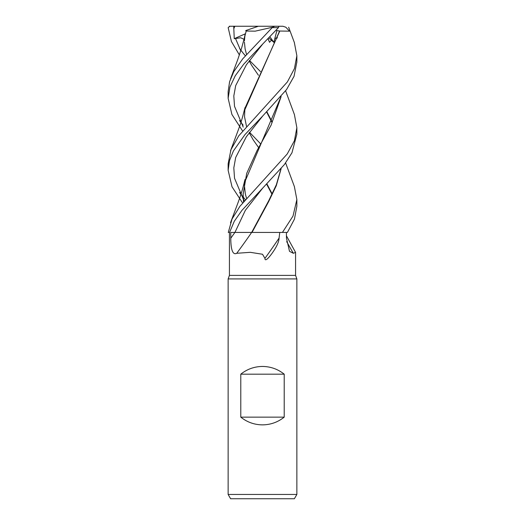 <?xml version="1.0" encoding="UTF-8"?>
<svg xmlns="http://www.w3.org/2000/svg" width="525" height="525" viewBox="0 0 525 525"><rect width="100%" height="100%" fill="white"/><g stroke="black" fill="none" stroke-linecap="round" stroke-linejoin="round"><path stroke-width="0.79" d="M294.374 186.552L296.861 199.566L293.022 216.024L282.437 232.431L251.646 232.431A581.483 439.786 -66.9 0 1 236.729 253.286C231.564 255.898 230.81 245.293 230.777 238.212L230.744 232.431L234.898 232.431A576.982 436.38 -66.9 0 1 230.777 238.212M229.438 232.431L229.425 275.389L228.139 278.926L296.861 278.926L296.861 494.452L228.139 494.452L230.613 498.75L294.381 498.75L296.861 494.452M229.425 275.389L295.575 275.389L296.861 278.926M240.785 417.139L240.785 374.181C247.137 369.121 254.376 366.542 262.5 366.45C270.624 366.542 277.863 369.121 284.215 374.181L284.215 417.139C277.863 422.198 270.624 424.777 262.5 424.869C254.376 424.777 247.137 422.198 240.785 417.139L284.215 417.139M286.433 235.817L295.575 252.407L293.344 253.286L289.511 251.331L286.466 238.212L286.387 232.431M279.759 232.431L279.077 238.074C278.946 241.664 276.911 246.31 272.974 252.007C269.942 256.482 264.889 262.533 264.948 258.353L262.5 254.251L250.274 252.322L236.729 253.286M279.077 238.074A592.141 447.845 -66.9 0 1 264.948 258.353M286.676 241.598A581.483 522.959 -54.1 0 0 293.344 253.286M294.407 114.529L296.861 127.726L294.4 140.779L287.234 153.963L239.925 206.305L232.05 218.991L228.29 232.431L229.543 232.431L234.321 221.209L241.979 210.308L262.703 188.114L245.378 210.269L234.931 232.424L251.665 232.411L230.744 232.431M229.425 239.932L229.425 240.47M234.924 232.431L251.849 232.431M281.157 168.591L276.255 185.798L268.603 201.685L252.033 232.431M280.987 168.787L276.373 184.695L268.787 200.602L251.665 232.411L252.197 232.411L251.659 232.431M240.785 374.181L284.215 374.181M239.387 54.941L231.433 41.528L228.165 27.622L229.845 26.25M239.551 48.484L243.121 53.084M243.16 53.137L245.319 55.729M249.532 60.48L260.466 71.59M234.931 232.424L245.378 210.269L262.697 188.114L284.392 164.555L291.966 152.775L296.861 134.183L296.861 127.719M282.437 232.431L287.405 232.431L294.433 219.155L296.861 206.266L296.861 199.572M262.5 44.264L278.453 27.622L278.978 26.25L274.778 26.25L272.58 27.221L242.74 58.826L233.763 71.669L229.596 81.703L228.139 91.606L228.139 98.293L229.937 87.065L235.266 75.738L243.705 64.201L262.5 44.264M242.55 202.906L232.011 186.775L228.139 170.303L229.477 160.604L233.435 150.898L245.031 134.512L262.69 116.032L286.571 89.526L294.053 76.296L296.861 62.003M294.328 42.44L296.861 55.729L294.446 68.578L287.392 81.92L238.737 135.85L230.941 149.717L228.139 163.898M229.294 26.25L234.806 26.25L233.815 28.711L234.255 38.686L240.693 37.774L244.04 39.29M239.538 120.56L243.114 125.147M249.539 132.3L260.466 143.692M244.617 37.131L246.199 31.034L255.17 31.165L272.58 27.221M266.634 112.042L272.016 122.496M245.142 34.112L243.876 40.254M266.884 111.792L272.213 122.095M235.469 38.391L240.758 50.8L235.469 38.391M245.976 31.034L246.317 31.027M242.55 130.915L231.906 114.45L228.139 98.293M268.853 37.977L273.82 42.308L276.898 30.581L279.589 31.034L243.915 111.871M266.884 183.855L272.206 194.001M262.697 44.074L246.343 64.831L235.699 85.588L233.809 95.97L234.518 106.345L243.219 127.103L234.518 106.345L233.809 95.97L235.699 85.588L246.343 64.831L262.69 44.08M239.551 192.544L243.127 196.987M243.167 197.026L245.319 199.566M244.624 108.938L279.786 31.034L289.492 31.165L285.849 27.221L282.877 26.25L266.464 26.25M266.608 184.137L272.029 194.355M280.987 96.738L243.889 184.098M243.082 193.751L243.567 201.646M271.576 40.031L269.555 42.308L268.131 38.712M277.482 37.859L274.936 38.377M262.69 116.025L246.33 136.763L235.686 157.493L233.815 167.862L234.524 178.231L243.239 198.962L234.524 178.231L233.815 167.862L235.686 157.493L246.33 136.763L262.69 116.025M243.305 199.073L244.342 200.714L243.305 199.073M243.488 201.744L243.082 194.473L246.698 173.394L257.119 150.445L271.117 125.114L281.144 96.547M234.806 26.25L274.778 26.25M234.255 38.686L245.201 33.869M245.7 30.581L258.359 26.25M268.026 38.824L269.555 42.308M276.898 30.581L276.111 30.253M269.962 36.835L273.82 42.308M272.363 27.622L278.453 27.622M233.743 26.25L233.815 28.711M295.575 252.407L295.575 275.389M228.139 278.926L228.139 494.452M296.861 62.344L296.861 55.729M244.67 36.907L241.598 48.129L237.753 59.601L230.514 78.888M294.486 186.854L285.607 162.914M258.444 75.278L251.547 65.198L249.198 60.933M246.514 54.337L245.123 48.969L244.414 42.053M244.427 40.871L244.899 35.897M245.989 30.995L246.107 30.581M258.444 147.341L253.26 139.958L249.198 132.753M246.507 126.381L244.538 116.793L244.926 107.684M294.486 42.873L288.638 27.215M244.657 108.787C242.865 116.379 240.844 123.178 238.586 129.176L230.508 150.813M246.514 198.201L245.352 194.106L244.414 185.437L244.932 179.543M294.492 114.765L285.613 90.832M244.657 180.751C243.029 187.97 240.719 195.543 237.74 203.464L230.508 222.731M228.139 170.303L228.139 163.695"/></g></svg>
